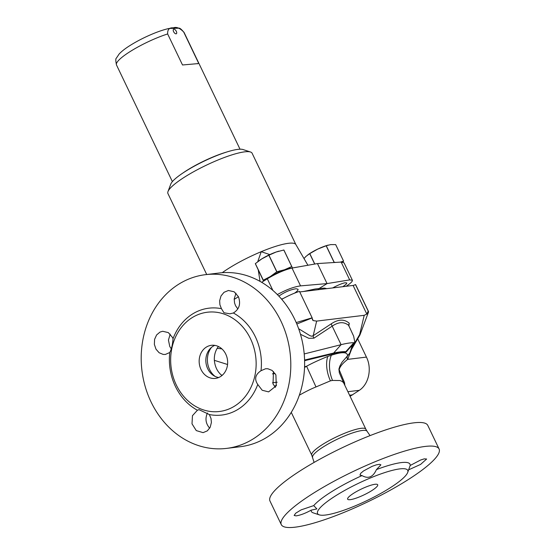 <?xml version="1.0" encoding="UTF-8"?>
<svg xmlns="http://www.w3.org/2000/svg" width="555" height="555" viewBox="0 0 555 555"><rect width="100%" height="100%" fill="white"/><g stroke="black" fill="none" stroke-linecap="round" stroke-linejoin="round"><path stroke-width="0.83" d="M281.753 299.36A20.001 3.843 -25.6 0 1 299.471 291.382L312.132 317.8L296.197 322.566M352.238 347.257L359.647 334.575L359.931 334.991L368.43 312.257A20.001 3.843 154.4 0 0 368.458 311.404A20.001 3.843 154.4 0 0 368.208 311.105L355.484 284.555A2.498 0.479 -25.6 0 1 353.091 285.443L299.742 291.944M355.484 284.555A20.001 3.843 -25.6 0 1 355.734 284.854L368.458 311.404M218.427 346.521A19.168 16.345 -96.9 0 0 217.185 348.318C215.076 351.863 214.126 355.873 214.348 360.334C214.958 366.654 217.317 371.572 221.41 375.083L221.958 375.527M211.497 347.381A19.168 16.345 -96.9 0 0 209.547 369.429A19.168 16.345 -96.9 0 0 215.028 376.359M218.698 377.518A16.664 14.208 83.1 0 1 213.668 375.603A16.664 14.208 83.1 0 1 207.702 368.728A16.664 14.208 83.1 0 1 210.366 348.443A16.664 14.208 83.1 0 1 214.778 345.37M220.474 376.602A16.664 14.208 83.1 0 1 215.423 378.399A16.664 14.208 83.1 0 1 199.3 363.574A16.664 14.208 83.1 0 1 211.393 345.307A16.664 14.208 83.1 0 1 226.884 357.066A16.664 14.208 83.1 0 1 220.474 376.602M234.605 406.1A49.999 42.631 -96.9 0 0 234.952 319.756A49.999 42.631 -96.9 0 0 170.656 359.702A49.999 42.631 -96.9 0 0 234.605 406.1M221.438 308.67L219.905 304.744L219.655 300.734L221.022 295.933L224.026 292.305L228.403 290.487L234.168 291.791L238.435 296.696C240.96 303.904 239.26 309.336 233.357 312.999L229.923 313.811L223.977 312.756L221.438 308.67A53.821 45.892 -96.9 0 0 173.021 338.758C172.612 344.558 171.53 349.137 169.768 352.508A53.821 45.892 -96.9 0 0 197.42 410.221L198.961 409.646L209.339 414.55A53.821 45.892 83.1 0 0 238.213 409.243A53.821 45.892 83.1 0 0 257.756 384.462C254.162 379.155 255.245 374.569 261.01 370.712L265.616 368.742L267.857 368.756L272.11 370.421L275.911 374.916L276.265 385.794L268.606 391.879L262.196 390.255L257.756 384.462M233.357 312.999A53.821 45.892 83.1 0 1 261.01 370.712M209.693 428.176C205.711 423.645 204.955 418.588 207.424 413.003M197.42 410.221L192.453 415.688L192.009 423.833L196.255 430.583L203.081 432.643L207.355 430.846L210.206 427.232L211.4 422.452L211.004 418.463L209.339 414.55M253.101 438.97A87.496 74.606 -96.9 0 0 286.762 336.399A87.496 74.606 -96.9 0 0 205.419 274.676A87.496 74.606 -96.9 0 0 178.897 284.098A87.496 74.606 -96.9 0 0 145.237 386.675A87.496 74.606 -96.9 0 0 226.579 448.391A87.496 74.606 -96.9 0 0 253.101 438.97M169.768 352.508L165.341 354.451L163.191 354.43L159.125 352.744L155.983 349.171L154.366 344.405L154.588 339.348L156.6 334.949L160.027 332.063L162.684 331.279L168.331 332.598L172.522 337.502L173.021 338.758M226.579 448.391L240.412 446.706A87.496 74.606 -96.9 0 0 303.883 350.829A87.496 74.606 -96.9 0 0 219.246 272.998L205.419 274.676M275.44 387.376L273.011 383.921L273.49 371.566M237.838 308.969L235.535 305.701L234.55 302.961L234.196 298.965L235.972 293.193M171.287 348.88L169.768 346.486L168.442 340.104L170.205 334.117M368.208 311.105L366.806 314.068L364.205 315.309L316.648 321.102L313.207 320.596L312.493 319.867L312.132 317.8M357.677 338.827L366.432 357.101C372.155 368.527 368.818 384.136 359.335 390.311L350.094 396.312M304.591 360.049L333.652 353.042C338.855 351.925 342.907 351.475 345.8 351.69L353.882 342.699A60.835 11.704 154.4 0 0 341.082 344.676L304.216 353.944M304.605 360.701L333.208 353.708C338.363 352.557 342.345 352.113 345.161 352.383A3.33 3.136 95.2 0 1 345.8 351.69L346.93 351.037L354.846 342.331L353.639 336.129L348.623 325.348C343.975 321.574 338.501 321.838 332.202 326.139A3.33 2.463 56.6 0 1 331.446 323.697C338.411 319.125 344.343 318.972 349.248 323.253L348.623 325.348M345.161 352.383L346.5 351.71L348.158 349.705M332.452 353.327A3.33 2.373 75.8 0 0 332.036 353.986L331.342 355.221L327.79 356.442C318.743 360.112 311.681 363.379 306.589 366.251L304.577 366.772M349.865 352.966L347.541 355.824C347.61 351.891 342.206 351.69 331.342 355.221A23.331 13.806 -103 0 0 332.535 380.432L330.426 380.841L315.996 386.946C311.265 388.84 305.84 391.511 299.721 394.98L299.339 395.229M351.995 346.993L352.383 345.064M353.882 342.699L354.846 342.331M348.797 325.903A3.33 1.207 -172.3 0 1 348.894 325.854L349.248 323.253M348.831 325.986A3.33 2.844 136.2 0 1 348.894 325.854L352.987 334.776M352.016 346.937A3.33 0.687 13.3 0 1 352.487 346.75L352.952 344.44M300.463 334.283L308.851 338.321L313.95 338.155A3.33 2.463 56.6 0 1 313.193 335.713L311.716 336.24L309.94 335.678L298.639 328.706M275.016 373.383L272.422 373.883M327.79 356.442A22.776 12.002 -107.3 0 0 330.426 380.841M351.606 349.157L347.694 359.369A3.33 2.907 -128.5 0 1 347.541 355.824L342.026 362.221L339.958 365.877L338.925 369.082L339.306 372.752L343.774 383.116L342.477 381.597L340.028 380.543L332.535 380.432M347.513 355.845A3.33 2.907 -128.6 0 0 347.666 359.383C342.733 363.199 339.903 366.633 339.167 369.699L344.565 382.721L344.822 385.309M359.931 334.991L351.024 350.198M349.567 395.215L352.716 394.834M299.547 394.619L299.721 394.98M276.508 385.191L274.461 386.287M277.195 382.208L272.54 382.77M315.996 386.946L306.589 366.251L304.549 367.438M439.095 449.002L427.787 425.401A87.496 16.83 154.4 0 0 303.495 468.739A87.496 16.83 154.4 0 0 269.973 501.012L281.281 524.614A87.496 16.83 -25.6 0 1 314.803 492.334A87.496 16.83 -25.6 0 1 439.095 449.002A87.496 16.83 -25.6 0 1 405.573 481.275A87.496 16.83 -25.6 0 1 281.281 524.614M311.168 510.156C305.34 513.354 300.297 515.262 296.037 515.872L294.143 515.449L295.739 513.181L301.115 509.879L313.721 505.605L316.877 508.921L311.168 510.156A54.688 10.517 154.4 0 0 313.2 512.848L319.257 514.853A49.999 9.615 154.4 0 0 388.597 488.809A49.999 9.615 154.4 0 0 407.689 472.485A49.999 9.615 154.4 0 0 358.502 483.294A49.999 9.615 154.4 0 0 319.257 514.853M313.721 505.605A54.688 10.517 -25.6 0 1 362.026 475.593L359.959 475.087L360.771 473.235L363.49 470.973L372.121 466.339L376.387 464.84L379.516 464.313L380.91 464.819L376.436 469.599A54.688 10.517 -25.6 0 1 410.18 465.485L420.614 460.019L424.228 458.867L426.642 459.013L420.586 464.41L408.688 469.808M407.689 472.485L410.18 465.485M376.436 469.599C373.064 477.14 368.256 479.138 362.026 475.593M371.302 490.918A16.664 3.205 154.4 0 0 377.691 484.765A16.664 3.205 154.4 0 0 361.277 489.08A16.664 3.205 154.4 0 0 347.631 499.167A16.664 3.205 154.4 0 0 371.302 490.918M312.194 317.925L296.821 324.009M261.655 282.308L267.309 278.797C276.64 273.268 284.875 269.688 292.013 268.058L317.46 263.57L341.145 262.071L344.051 262.834L352.383 280.233C352.696 281.295 350.621 283.314 346.153 286.29M342.754 286.699C345.592 284.854 346.924 283.598 346.743 282.939L344.967 282.779C341.769 283.494 337.676 285.214 332.688 287.927M326.749 288.649L324.453 288.087L319.007 288.586L327.048 283.591L349.685 279.893L352.383 280.233M295.884 244.595L252.102 153.215A46.669 8.977 154.4 0 0 250.527 152.014L242.986 149.524A40.834 7.853 154.4 0 0 186.362 170.794A40.834 7.853 154.4 0 0 170.767 184.128L167.985 191.565A46.669 8.977 154.4 0 0 167.929 193.542L206.731 274.517M250.527 152.014A46.669 8.977 154.4 0 0 185.814 176.323A46.669 8.977 154.4 0 0 167.985 191.565M222.229 272.699A46.669 8.977 -25.6 0 1 229.624 267.774A46.669 8.977 -25.6 0 1 261.218 251.686A46.669 8.977 -25.6 0 1 295.85 244.54L307.907 265.255M269.799 254.599L261.218 251.686L257.742 261.689M234.175 299.381L238.449 296.724M278.839 296.12C284.618 292.11 290.362 289.648 296.065 288.739L298.014 289.252C298.292 290.085 297.133 291.389 294.525 293.165M317.973 289.724L319.007 288.586L315.184 288.988L303.64 291.465M317.46 263.57L327.048 283.591L300.553 285.88C293.997 286.769 286.262 289.668 277.34 294.58M283.182 298.555L281.545 299.124M282.391 298.777L281.468 299.027M258.283 270.091L260.052 281.385M182.921 173.007A37.497 7.215 -25.6 0 1 187.743 169.844A37.497 7.215 -25.6 0 1 226.711 152.028M183.684 32.003L198.544 63.02L198.003 63.61L182.512 64.977L167.652 33.959C167.457 29.526 169.31 27.5 173.222 27.868C176.358 26.64 179.848 28.014 183.684 32.003A37.497 7.215 154.4 0 1 184.121 32.537L240.017 149.205M198.544 63.02A49.999 24.288 -121.9 0 1 197.559 63.839M176.074 33.827A2.622 1.276 58.1 0 0 176.344 33.737A2.622 1.276 58.1 0 0 176.046 30.83A2.622 1.276 58.1 0 0 173.576 29.276A2.622 1.276 58.1 0 0 173.729 31.926A2.622 1.276 58.1 0 0 176.074 33.827M173.465 31.364L173.202 30.157M340.243 262.126L343.6 261.148A18.253 3.51 154.4 0 0 343.6 261.148L342.921 262.147M333.763 262.543L334.089 262.328A18.253 3.51 -25.6 0 1 334.186 262.293L335.817 262.411M304.015 258.568L305.944 256.417L309.697 253.649A18.253 3.51 154.4 0 1 309.787 253.6L317.696 249.112L326.16 245.775A18.253 3.51 154.4 0 1 326.257 245.74L330.69 244.595L335.671 244.595L343.6 261.148M307.845 254.835L308.233 254.558A15.831 3.046 -25.6 0 1 317.696 249.112A15.831 3.046 -25.6 0 1 327.707 245.227L328.206 245.088M326.16 245.775L334.089 262.328M326.257 245.74L334.186 262.293M309.697 253.649L314.685 264.062M309.787 253.6L314.789 264.041M263.639 281.073L263.243 280.213A18.253 3.51 -25.6 0 1 263.292 280.171L270.299 276.556A15.831 3.046 154.4 0 0 266.123 279.533M263.563 281.121L255.314 263.66A18.253 3.51 154.4 0 1 255.355 263.618L261.821 258.859A15.831 3.046 -25.6 0 1 276.106 252.032L268.939 255.196L276.869 271.749A18.253 3.51 154.4 0 0 276.765 271.797L270.299 276.556A15.831 3.046 -25.6 0 1 284.59 269.73A15.831 3.046 -25.6 0 1 291.361 268.183M278.922 251.151A15.831 3.046 -25.6 0 0 278.804 251.186A15.831 3.046 -25.6 0 0 276.106 252.032L283.827 250.014A18.253 3.51 154.4 0 1 283.889 250.007L292.464 267.982M291.819 266.56A18.253 3.51 154.4 0 0 291.757 266.567L284.59 269.73L276.869 271.749M283.827 250.014L291.757 266.567M268.939 255.196A18.253 3.51 154.4 0 0 268.835 255.245L276.765 271.797M259.227 260.593A15.831 3.046 -25.6 0 1 259.338 260.51A15.831 3.046 -25.6 0 1 261.821 258.859L268.835 255.245M255.314 263.66L263.243 280.213M255.355 263.618L263.292 280.171M221.889 348.88L217.185 348.318M227.55 364.496L214.348 360.334M222.423 375.131L221.41 375.083M313.207 320.596L312.188 318.459M366.806 314.068L353.091 285.443M333.208 353.708A3.33 2.484 77.8 0 1 333.652 353.042L341.082 344.676L332.195 326.139L313.95 338.155M359.647 334.575L364.205 315.309M331.446 323.697L313.193 335.713L316.648 321.102M343.996 383.581A3.33 2.608 172.4 0 1 344.565 382.721M347.694 359.369L366.432 357.101M347.888 391.705L359.335 390.311M343.774 383.116L365.849 429.195A29.998 5.772 154.4 0 0 323.239 444.055A29.998 5.772 154.4 0 0 311.743 455.121L314.109 462.412M365.849 429.195L367.021 431.214A30.192 5.807 154.4 0 0 324.217 446.324A30.192 5.807 154.4 0 0 312.583 457.299M272.873 290.411L267.309 278.797M292.013 268.058L300.553 285.88M341.145 262.071L349.685 279.893M172.383 181.617L116.481 64.942A37.497 7.215 -25.6 0 1 130.855 51.109A37.497 7.215 -25.6 0 1 167.652 33.959M349.872 352.959L352.397 345.043M291.271 412.393L311.743 455.121M367.021 431.214L370.046 435.613M116.481 64.942C115.62 60.752 115.593 58.476 116.404 58.115L119.075 54.085C121.503 51.462 124.965 48.722 129.454 45.871C136.669 41.292 144.675 37.192 153.464 33.557C159.417 31.129 164.655 29.422 169.171 28.444L178.807 28.187C179.605 27.771 181.374 29.221 184.121 32.537"/></g></svg>

